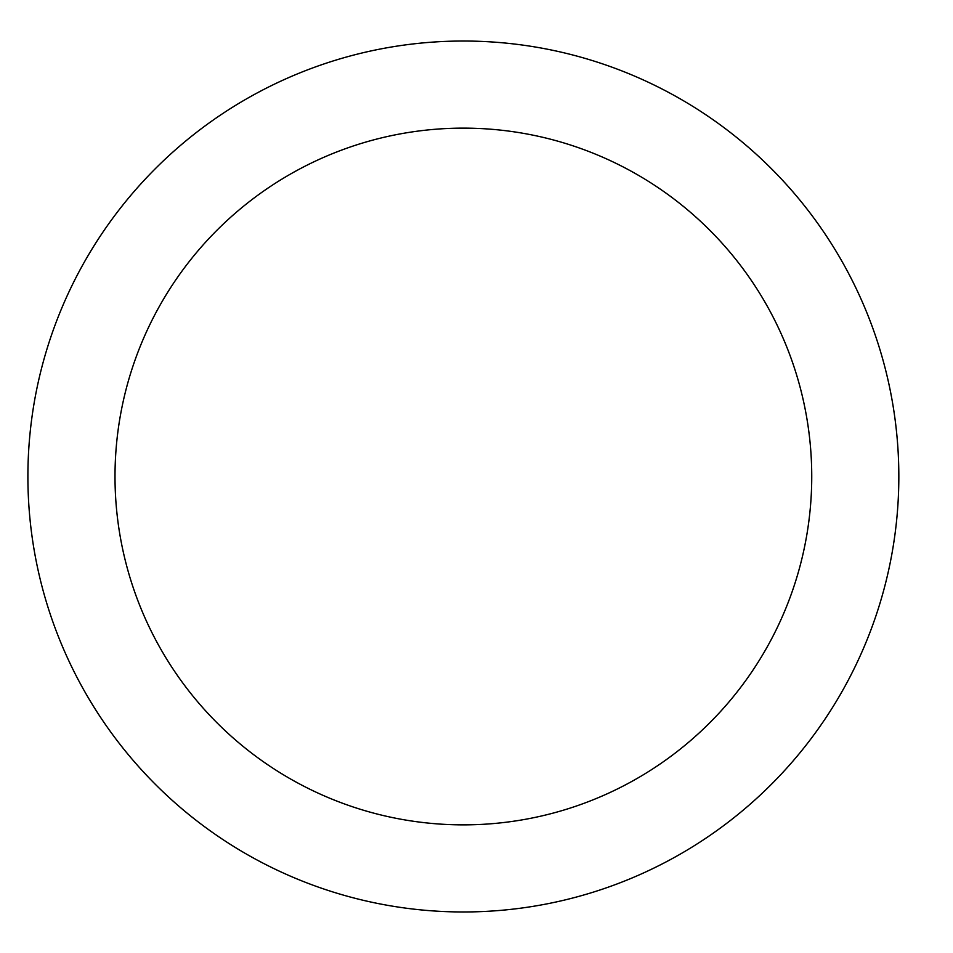 <?xml version="1.0" encoding="UTF-8"?>
<svg xmlns="http://www.w3.org/2000/svg" width="953" height="953" viewBox="0 0 953 953"><rect width="100%" height="100%" fill="white"/><g stroke="black" fill="none" stroke-linecap="round" stroke-linejoin="round"><path stroke-width="1.43" d="M898.834 476.5A435.461 435.461 0 0 0 245.636 99.374A435.461 435.461 0 0 0 245.636 853.626A435.461 435.461 0 0 0 898.834 476.5M811.742 476.5A348.369 348.369 0 0 0 289.188 174.804A348.369 348.369 0 0 0 289.188 778.196A348.369 348.369 0 0 0 811.742 476.5"/></g></svg>

